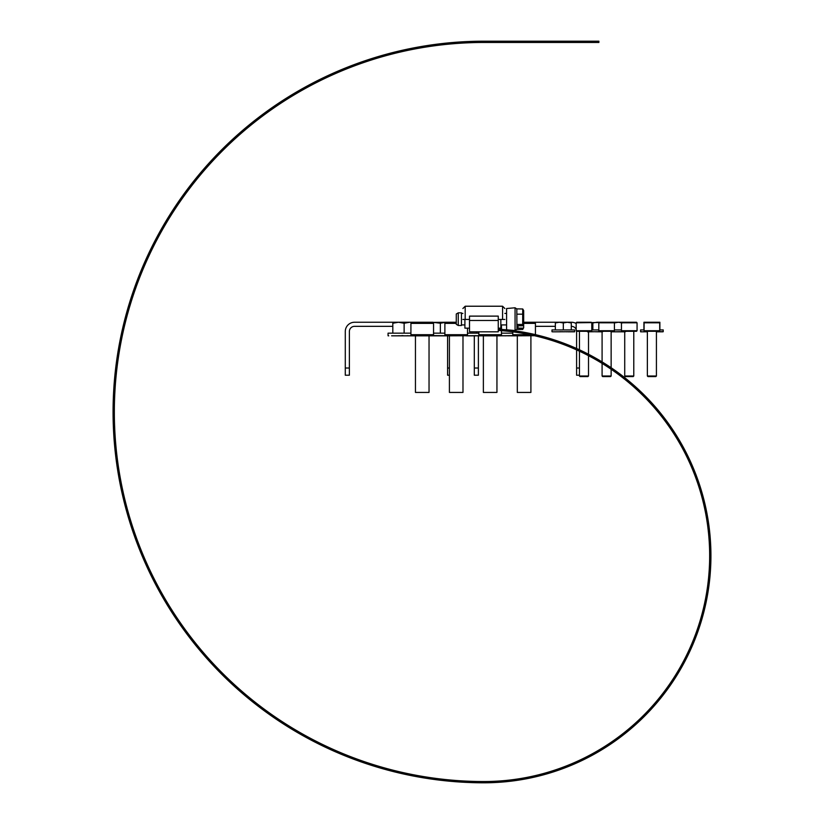 <?xml version="1.0" encoding="UTF-8"?>
<svg xmlns="http://www.w3.org/2000/svg" width="824" height="824" viewBox="0 0 824 824"><rect width="100%" height="100%" fill="white"/><g stroke="black" fill="none" stroke-linecap="round" stroke-linejoin="round"><path stroke-width="1.24" d="M392.811 326.335L354.547 326.335A5.171 5.171 0 0 0 349.376 331.506L349.376 375.208L345.287 375.208L345.287 368.019L349.376 368.019M447.587 335.832L447.587 368.019L449.41 368.019M432.981 322.246L411.495 322.246M396.766 322.246L354.547 322.246A9.26 9.26 0 0 0 345.287 331.506L345.287 368.019M449.41 375.208L447.587 375.208L447.587 368.019M576.172 329.425A5.171 5.171 0 0 0 571.434 326.335L571.289 326.335M555.345 326.335L535.435 326.335M576.594 331.166A5.171 5.171 0 0 1 576.604 331.506L576.604 348.511M576.604 349.891L576.604 368.019L579.447 368.019M576.172 323.554A9.26 9.26 0 0 0 571.434 322.246L568.509 322.246M558.126 322.246L523.673 322.246M474.305 335.832L474.305 375.208L478.394 375.208L478.394 335.832M579.447 375.208L576.604 375.208L576.604 368.019M466.6 782.398L464.303 782.285M448.946 781.152L446.659 780.925M431.374 779.061L429.098 778.731M413.926 776.146L411.67 775.703M379.534 767.814L377.33 767.165M362.684 762.437L360.51 761.675M346.101 756.257L343.969 755.392M329.837 749.294L327.746 748.326M313.923 741.559L311.884 740.498M298.391 733.072L296.403 731.918M268.634 713.934L266.77 712.595M254.482 703.325L252.68 701.894M240.845 692.047L239.115 690.533M203.374 654.503L201.87 652.763M192.126 640.845L190.705 639.033M181.537 626.673L180.209 624.788M162.452 596.875L161.319 594.876M153.995 581.332L152.955 579.282M146.301 565.408L145.354 563.307M139.359 549.124L138.525 546.981M127.864 515.669L127.226 513.455M123.322 498.561L122.797 496.326M119.604 481.267L119.181 479.002M116.72 463.809L116.4 461.533M114.66 446.237L114.454 443.94M113.444 428.583L113.352 426.286M113.084 410.888L113.094 408.591M113.558 393.202L113.681 390.906M117.029 357.997L117.369 355.721M120.026 340.559L120.479 338.303M123.847 323.286L124.403 321.051M128.493 306.209L129.152 304.005M133.941 289.368L134.703 287.205M140.193 272.816L141.058 270.694M147.218 256.583L148.186 254.492M155.015 240.701L156.086 238.661M163.564 225.21L164.728 223.222M172.844 210.141L174.101 208.215M182.825 195.525L184.174 193.661M193.496 181.414L194.928 179.611M204.826 167.818L206.35 166.098M242.524 130.501L244.275 129.018M256.223 119.315L258.046 117.904M270.447 108.789L272.332 107.47M285.156 98.952L287.102 97.716M331.856 73.8L333.957 72.862M381.667 55.569L383.881 54.94M398.785 51.098L401.031 50.573M239.897 689.544L240.526 690.09M226.93 677.586L227.527 678.162L226.93 677.586M501.795 782.089L501.167 782.141L501.795 782.089M519.8 779.937L522.066 779.566M538.803 776.054L538.196 776.208L538.803 776.054M556.21 770.965L558.384 770.224M573.741 764.26L575.842 763.343M590.643 756.133L592.672 755.041M607.36 746.286L606.824 746.626L607.36 746.286M622.171 735.822L623.984 734.411M649.92 710.607L651.485 708.918M673.146 681.16L674.403 679.244M683.158 664.546L682.859 665.102L683.158 664.546M691.202 648.303L692.129 646.191M698.35 630.267L698.144 630.865L698.35 630.267M703.768 612.294L703.614 612.912L703.768 612.294M707.692 593.949L707.579 594.567L707.692 593.949M710.082 575.337L710.02 575.966L710.082 575.337M710.916 556.591L710.916 557.22L710.916 556.591M523.673 327.55L523.302 328.137L517.977 328.137L517.977 325.789L523.302 325.789L523.673 325.212L523.673 327.767L522.694 329.456L516.823 329.456L516.936 328.766L516.823 329.456M516.823 314.181L522.694 314.181L522.746 308.979L516.823 308.876L516.936 328.766M446.021 780.864L448.318 781.09M428.47 778.639L430.746 778.979M411.042 775.58L413.298 776.023M393.779 771.686L396.014 772.243M376.723 766.979L378.927 767.638M359.913 761.469L362.086 762.231M311.317 740.199L313.357 741.27M295.857 731.599L297.845 732.752M283.291 723.863L281.355 722.607M282.756 723.513L280.819 722.257M266.255 712.224L268.119 713.563M252.175 701.502L253.977 702.934M225.642 678.101L227.3 679.697M213.241 665.473L214.827 667.152M190.323 638.528L191.734 640.351M179.848 624.273L181.167 626.147M170.063 609.523L171.299 611.47M152.667 578.716L153.707 580.766M132.273 529.75L133.004 531.933M122.652 495.708L123.178 497.954M119.068 478.384L119.49 480.639M116.318 460.904L116.627 463.181M114.402 443.312L114.598 445.599M113.331 425.648L113.424 427.944M113.084 410.259L113.104 407.952M113.712 390.277L113.588 392.574M115.175 372.633L114.938 374.93M117.472 355.093L117.121 357.369M120.603 337.675L120.15 339.931M124.558 320.433L124.002 322.668M129.337 303.397L128.668 305.601M134.92 286.608L134.147 288.771M141.306 270.097L140.43 272.229M147.486 256.007L148.464 253.916M156.385 238.095L155.314 240.134M174.451 207.679L173.184 209.605M184.545 193.156L183.196 195.01M195.329 179.117L193.887 180.919M206.773 165.624L205.248 167.344M218.834 152.677L217.237 154.335M231.513 140.327L229.824 141.903M244.759 128.606L243.008 130.089M272.857 107.099L270.962 108.418M318.517 80.113L316.457 81.143M350.9 65.869L348.758 66.692M383.438 55.064L382.274 55.393M401.649 50.429L399.403 50.954M418.994 46.916L416.728 47.329M498.252 329.167A227.043 227.043 0 0 1 710.813 562.947A227.043 227.043 0 0 1 483.873 782.8L482.411 782.8M484.708 782.8L483.873 782.8A370.8 370.8 0 0 1 113.073 412A370.8 370.8 0 0 1 483.873 41.2L598.883 41.2L598.883 42.467L591.694 42.467L591.694 41.2M465.962 781.101L463.665 780.977M464.303 781.018L465.127 781.059M465.55 781.08L466.6 781.131M446.721 779.659L447.545 779.741M447.968 779.782L449.008 779.885M448.38 779.823L446.083 779.597M429.222 777.475L430.046 777.588M430.458 777.65L431.498 777.804M430.87 777.712L428.593 777.372M411.846 774.447L412.659 774.611M413.082 774.694L414.101 774.89M413.483 774.766L411.228 774.323M394.634 770.595L395.448 770.801M395.86 770.904L396.869 771.151M396.251 770.996L394.026 770.44M377.629 765.929L378.432 766.176M378.834 766.289L379.843 766.588M379.225 766.413L377.021 765.754M360.871 760.459L361.654 760.737M362.055 760.871L363.044 761.221M362.436 761.016L360.273 760.253M344.391 754.197L345.153 754.506M345.544 754.671L346.523 755.062M345.926 754.825L343.793 753.96M328.22 747.152L328.972 747.502M329.734 747.852L327.643 746.884M312.409 739.344L313.151 739.725M313.522 739.921L314.449 740.405M313.882 740.117L311.843 739.046M296.99 730.795L297.711 731.207M298.072 731.424L298.978 731.949M298.422 731.63L296.444 730.466M281.993 721.515L282.694 721.968M283.044 722.195L283.919 722.761M283.384 722.421L281.458 721.165M267.46 711.534L268.13 712.018M268.469 712.266L269.324 712.873M268.809 712.503L266.945 711.153M253.411 700.864L254.06 701.379M254.4 701.646L255.213 702.295M254.719 701.904L252.917 700.472M240.835 690.368L241.628 691.058M241.144 690.636L239.423 689.121M227.836 678.451L228.588 679.182M228.135 678.739L226.476 677.143M214.559 665.03L215.126 665.627M215.414 665.936L216.135 666.698M215.703 666.235L214.116 664.566M202.786 651.887L203.332 652.526M203.61 652.845L204.29 653.638M203.878 653.154L202.385 651.403M191.662 638.209L192.177 638.868M192.435 639.197L193.084 640.021M192.692 639.517L191.281 637.704M181.208 624.005L181.692 624.695M181.929 625.035L182.537 625.89M182.166 625.375L180.847 623.49M171.444 609.327L171.886 610.028M172.113 610.388L172.669 611.274M172.329 610.739L171.104 608.792M162.38 594.197L162.792 594.918M162.998 595.289L163.523 596.195M163.203 595.649L162.071 593.651M154.057 578.654L154.428 579.396M154.624 579.777L155.097 580.704M154.809 580.137L153.769 578.087M146.991 563.874L147.424 564.831M147.166 564.244L146.219 562.153M139.678 546.466L139.977 547.239M140.132 547.63L140.523 548.609M140.286 548.011L139.441 545.869M133.653 529.894L133.921 530.677M134.055 531.078L134.394 532.067M134.188 531.47L133.447 529.286M128.431 513.043L128.657 513.846M128.771 514.248L129.059 515.258M128.884 514.65L128.256 512.435M124.012 495.976L124.197 496.79M124.3 497.191L124.537 498.211M124.393 497.593L123.868 495.358M120.417 478.713L120.561 479.527M120.644 479.949L120.84 480.979M120.716 480.351L120.304 478.085M117.647 461.296L117.76 462.12M117.811 462.542L117.956 463.572M117.873 462.944L117.564 460.668M115.71 443.765L115.782 444.599M115.824 445.022L115.916 446.062M115.854 445.423L115.659 443.137M114.618 426.173L114.649 426.997M114.66 427.419L114.711 428.47M114.68 427.831L114.588 425.534M114.361 408.539L114.351 409.373M114.351 409.786L114.34 410.836M114.351 410.197L114.361 407.901M114.948 390.916L114.897 391.74M114.876 392.162L114.824 393.213M114.855 392.574L114.979 390.277M116.369 373.334L116.287 374.168M116.205 374.992L116.442 372.706M118.635 355.844L118.512 356.668M118.45 357.091L118.296 358.121M118.388 357.492L118.728 355.216M121.725 338.489L121.561 339.303M121.478 339.715L121.272 340.745M121.396 340.116L121.859 337.871M125.65 321.298L125.444 322.102M125.341 322.514L125.094 323.533M125.238 322.915L125.804 320.68M130.377 304.313L130.141 305.107M130.017 305.508L129.718 306.518M129.904 305.9L130.563 303.706M135.919 287.566L135.641 288.349M135.507 288.75L135.157 289.739M135.363 289.142L136.135 286.968M142.253 271.106L141.934 271.879M141.78 272.27L141.388 273.238M141.625 272.651L142.5 270.519M149.36 254.977L149.01 255.728M148.835 256.11L148.392 257.057M148.66 256.48L149.638 254.4M157.24 239.197L156.848 239.928M156.653 240.299L156.169 241.236M156.457 240.67L157.538 238.63M165.851 223.809L165.428 224.53M165.212 224.89L164.687 225.797M165.006 225.24L166.18 223.263M175.193 208.853L174.74 209.543M174.503 209.904L173.936 210.779M174.276 210.244L175.543 208.317M185.235 194.361L184.741 195.03M184.494 195.37L183.886 196.215M184.257 195.7L185.606 193.846M195.958 180.353L195.432 181.002M195.175 181.332L194.526 182.155M194.917 181.661L196.359 179.859M207.339 166.881L206.783 167.509M206.505 167.828L205.815 168.611M206.237 168.137L207.761 166.407M219.349 153.975L218.762 154.572M218.473 154.871L217.742 155.623M218.185 155.169L219.792 153.522M231.956 141.646L231.348 142.212M231.039 142.5L230.277 143.222M230.741 142.779L232.419 141.213M244.182 130.748L243.389 131.428M243.873 131.016L245.624 129.523M258.87 118.872L258.211 119.377M257.871 119.635L257.047 120.273M257.552 119.882L259.375 118.481M273.104 108.469L272.425 108.943M272.075 109.18L271.22 109.788M271.745 109.417L273.63 108.109M287.823 98.756L287.123 99.199M286.762 99.426L285.877 99.982M286.422 99.642L288.369 98.416M302.995 89.765L302.274 90.166M301.903 90.372L300.987 90.898M301.543 90.578L303.551 89.456M318.569 81.504L317.827 81.875M317.456 82.06L316.519 82.534M317.086 82.245L319.146 81.215M333.38 74.5L332.422 74.922M333.009 74.665L335.111 73.738M350.828 67.249L350.046 67.547M349.654 67.702L348.676 68.083M349.273 67.856L351.415 67.022M365.846 61.821L368.019 61.1M384.283 56.135L383.479 56.362M383.078 56.475L382.068 56.763M382.686 56.588L384.901 55.97M401.37 51.788L400.567 51.984M400.155 52.077L399.135 52.314M399.753 52.169L401.999 51.654M417.016 48.565L419.282 48.153M436.081 45.567L435.257 45.681M434.835 45.732L433.795 45.876M434.433 45.784L436.71 45.485M453.612 43.703L452.788 43.775M452.366 43.816L451.325 43.899M451.954 43.847L454.251 43.651M471.215 42.683L470.391 42.714M469.556 42.745L471.853 42.663M469.505 329.796L469.464 329.167A227.043 227.043 0 0 1 469.505 329.167M498.252 330.434A225.776 225.776 0 0 1 709.546 562.947A225.776 225.776 0 0 1 483.873 781.533A369.533 369.533 0 0 1 114.34 412A369.533 369.533 0 0 1 483.873 42.467L591.694 42.467M484.708 781.533L482.411 781.533M503.351 780.689L501.064 780.884M521.86 778.319L519.594 778.69M539.71 774.519L540.719 774.261M540.111 774.416L537.887 774.982M557.591 769.163L558.569 768.823M557.972 769.029L555.798 769.771M574.956 762.344L575.914 761.922M575.337 762.179L573.226 763.106M591.704 754.125L592.621 753.62M592.065 753.929L590.046 755.011M607.721 744.536L608.596 743.969M608.061 744.309L606.134 745.566M622.882 733.669L623.706 733.02M623.212 733.411L621.399 734.823M637.106 721.577L637.869 720.866M637.405 721.299L635.716 722.854M650.27 708.362L650.981 707.589M650.548 708.053L648.993 709.742M662.311 694.096L662.949 693.272M662.558 693.777L661.147 695.58M673.126 678.894L673.692 678.018M673.352 678.543L672.085 680.47M682.643 662.846L683.137 661.919M682.839 662.486L681.747 664.505M690.976 645.686L690.049 647.788M697.557 628.671L697.897 627.682M697.691 628.279L696.939 630.453M702.851 610.769L703.109 609.76M706.714 592.096L706.333 594.361M708.918 573.978L709 572.938M708.949 573.566L708.764 575.863M709.66 554.923L709.649 557.22M498.252 316.117L498.252 331.815L469.505 331.815L469.505 316.117L498.252 316.117M498.252 319.454L504.865 319.454C504.865 305.385 504.865 305.385 504.865 319.454M469.505 319.454L462.892 319.454C462.892 305.385 462.892 305.385 462.892 319.454M498.252 328.148L500.838 328.148L500.838 319.454M464.901 319.454L464.901 328.148L469.505 328.148M516.854 329.353L515.062 330.548L506.595 329.806L506.595 308.526L515.062 307.785L516.854 308.979L515.062 307.785L515.062 330.548L516.844 329.394M461.45 324.697L461.45 312.842L458.268 312.842L458.268 325.49L461.45 325.49L461.45 324.697M458.268 312.842L456.28 313.996L456.28 324.337L458.268 325.49M516.823 324.471L522.694 324.471L522.694 314.181M523.302 328.137L522.746 329.353M523.302 325.789L522.694 324.471M523.673 325.212L523.673 310.566L522.756 308.99M517.977 325.789L517.977 328.137M579.447 351.199L579.447 376.012L588.511 376.012L588.511 355.68M583.979 331.299L576.738 331.299L576.172 330.733L591.786 330.733L591.22 331.299L583.979 331.299M579.447 376.012L580.014 376.578L587.945 376.578L588.511 376.012M599.12 322.493L576.172 322.812L576.172 330.733M591.22 322.246L576.738 322.246L576.172 322.812M602.087 363.394L602.087 376.012L611.14 376.012L611.14 369.265M613.859 331.299L599.378 331.299L598.811 330.733L614.426 330.733L613.859 331.299M602.087 376.012L602.653 376.578L610.584 376.578L611.14 376.012M592.847 329.93L592.847 322.957L596.823 322.246L613.859 322.246L614.426 322.812L598.811 322.812L598.811 330.733M624.726 331.299L624.726 376.012L633.78 376.012L633.78 331.299M629.258 331.299L622.007 331.299L621.451 330.733L637.065 330.733L636.499 331.299L629.258 331.299M624.726 376.012L625.292 376.578L633.213 376.578L633.78 376.012M622.367 322.957L618.381 322.246L636.499 322.246L637.065 322.812L621.451 322.812L621.451 330.733M647.365 331.299L647.365 376.012L656.419 376.012L656.419 331.299M659.138 331.299L644.646 331.299L644.08 330.733L659.705 330.733L659.138 331.299M647.365 376.012L647.932 376.578L655.852 376.578L656.419 376.012M659.87 329.93L659.87 322.246L659.138 322.246L659.705 322.812L644.08 322.812L644.08 330.733M659.138 322.246L643.925 322.246L643.925 329.93M574.637 331.722L574.637 329.93L551.998 329.93L551.998 331.722M563.317 329.93L563.317 322.957L559.331 322.246L555.345 322.957L555.345 329.93M555.345 322.957L555.345 322.246L567.303 322.246L563.317 322.957M571.289 322.957L567.303 322.246L571.289 322.246L571.289 329.93M552.482 331.815L554.49 331.804M553.337 331.815L574.586 331.629M574.586 331.815L573.339 331.804M573.298 331.815L572.144 331.804M572.072 331.815L570.641 331.794M570.496 331.815L568.869 331.794M568.653 331.815L567.293 331.753M566.603 331.815L565.769 331.701M560.032 331.815L562.493 331.65M557.982 331.815L560.876 331.65M554.573 331.815L557.982 331.784M571.743 331.722L554.892 331.815M598.811 329.93L591.786 329.93M592.847 322.957L591.57 322.586M587.512 331.815L602.828 331.629M601.592 331.815L600.16 331.794M600.026 331.815L598.399 331.794M598.183 331.815L596.813 331.753M596.133 331.815L595.289 331.701M589.562 331.815L592.013 331.65M601.273 331.815L590.396 331.65M621.451 329.93L614.426 329.93M618.381 322.246L614.395 322.957L614.395 322.246L618.381 322.246M611.14 331.815L613.54 331.804M612.386 331.815L625.653 331.629M619.082 331.815L621.543 331.65M613.623 331.815L619.926 331.65M613.942 331.815L624.726 331.815M663.217 331.722L663.217 329.93L659.705 329.93M644.08 329.93L640.578 329.93L640.578 331.722M640.629 331.815L647.365 331.742M656.419 331.701L663.155 331.629M641.062 331.815L643.06 331.804M641.917 331.815L641.062 331.629M662.723 331.815L661.919 331.804M661.878 331.815L660.724 331.804M660.642 331.815L659.21 331.794M659.076 331.815L657.449 331.794M657.233 331.815L660.323 331.815M646.562 331.815L643.472 331.722M643.142 331.815L646.562 331.784M517.317 335.832L517.317 392.43L530.903 392.43L530.903 335.832M534.426 335.708L513.929 335.832L512.796 334.699L529.832 334.699M534.302 322.246L535.435 323.379L523.673 323.379M483.369 335.832L483.369 392.43L496.944 392.43L496.944 335.832M490.156 335.832L479.97 335.832L478.837 334.699L501.476 334.699L500.343 335.832L490.156 335.832M449.41 335.832L449.41 392.43L462.985 392.43L462.985 335.832M479.826 335.687L446.011 335.832L444.878 334.699L467.517 334.699L466.384 335.832L479.97 335.832M456.28 323.379L444.878 323.379L444.878 334.699M456.28 322.246L446.011 322.246L440.356 323.255L440.356 333.164M415.451 335.832L415.451 392.43L429.036 392.43L429.036 335.832M422.238 335.832L412.052 335.832L410.918 334.699L433.558 334.699L432.425 335.832L422.238 335.832M440.356 323.255L432.425 322.246L433.558 323.379L410.918 323.379L410.918 334.699M410.918 333.164L388.053 333.164L388.053 335.698M404.131 333.164L404.131 323.255L398.466 322.246L392.811 323.255L392.811 333.164M392.811 323.255L392.811 322.246L409.786 322.246L404.131 323.255M411.897 322.4L409.786 322.246L412.052 322.246L410.918 323.379M391.585 335.811L396.55 335.801M388.135 335.832L388.753 335.821M412.021 335.801L391.709 335.832M392.162 335.832L412.052 335.832M411.701 335.832L409.775 335.749M408.797 335.832L407.602 335.667M399.465 335.832L402.957 335.595M396.55 335.832L399.465 335.708M444.878 333.164L433.558 333.164M444.878 323.379L446.011 322.246L432.579 322.4M445.928 335.749L432.682 335.574M445.022 335.832L443.827 335.667M435.69 335.832L439.182 335.595M432.775 335.832L435.69 335.708M432.425 335.832L446.011 335.832M478.837 333.164L467.517 333.164M476.571 333.164L476.571 331.815M471.905 335.832L475.397 335.595M469 335.832L471.905 335.708M466.384 335.832L469 335.801M512.796 333.164L501.476 333.164M500.374 335.801L505.215 335.801M514.372 335.564L500.343 335.832M508.13 335.832L511.622 335.595M505.215 335.832L508.13 335.708M500.827 335.698L513.929 335.832M474.305 368.019L478.394 368.019M498.252 320.474L469.505 320.474M502.568 319.454L502.568 306.229L504.865 308.526L502.568 306.229L465.189 306.229L465.189 319.454M465.189 306.229L462.892 308.526L465.189 306.229M506.595 313.419L504.865 313.419M506.595 324.913L500.838 324.913M462.892 313.419L461.45 313.419M464.901 324.913L461.45 324.913M579.447 331.299L579.447 349.809M588.511 331.299L588.511 354.258M591.786 322.812L591.786 330.733M602.087 331.299L602.087 361.911M611.14 331.299L611.14 367.731M614.426 322.812L614.426 330.733M599.378 322.246L598.811 322.812M637.065 322.812L637.065 330.733M622.007 322.246L621.451 322.812M659.705 322.812L659.705 330.733M644.646 322.246L644.08 322.812M512.796 331.835L512.796 334.699M535.435 323.379L535.435 334.637M478.837 331.815L478.837 334.699M501.476 324.913L501.476 329.394M501.476 330.661L501.476 334.699M467.517 328.148L467.517 334.699M433.558 323.379L433.558 334.699"/></g></svg>
